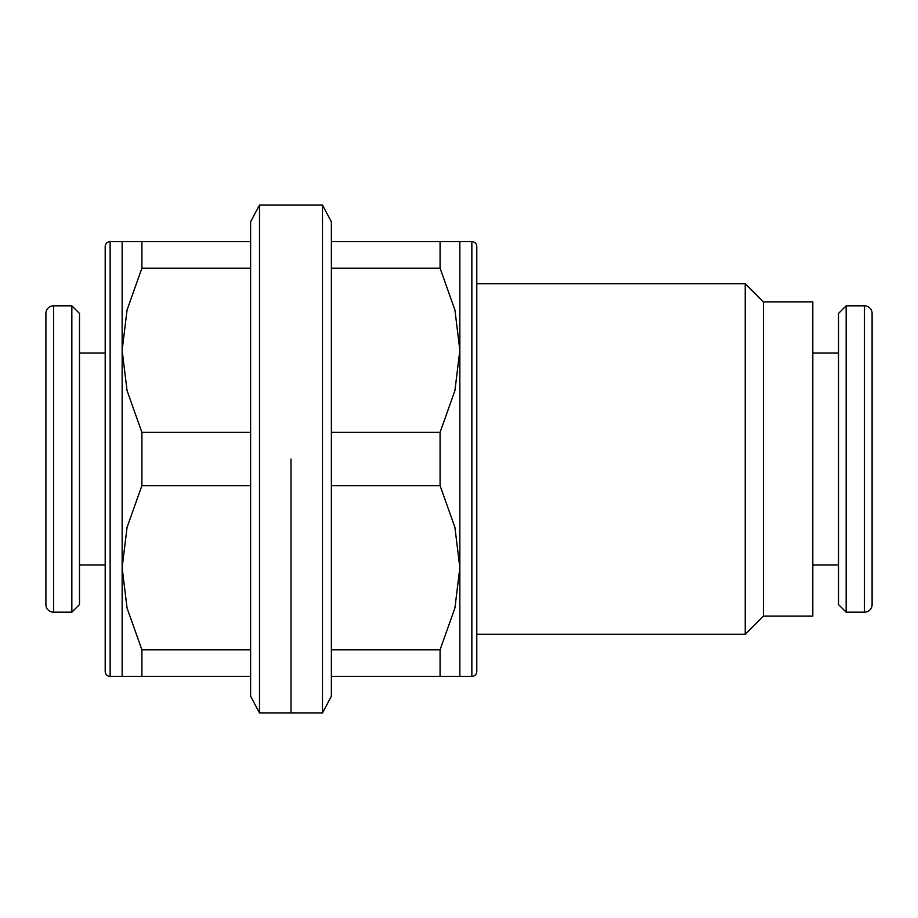 <?xml version="1.0" encoding="UTF-8"?>
<svg xmlns="http://www.w3.org/2000/svg" width="918" height="918" viewBox="0 0 918 918"><rect width="100%" height="100%" fill="white"/><g stroke="black" fill="none" stroke-linecap="round" stroke-linejoin="round"><path stroke-width="1.38" d="M763.386 616.139L763.386 301.861L812.809 301.861L812.809 616.139L763.386 616.139L745.209 634.315L745.209 283.685L476.786 283.685M53.554 305.82A7.654 7.654 0 0 0 45.9 313.474L45.9 604.526A7.654 7.654 0 0 0 53.554 612.18L53.554 305.82L71.845 305.82L71.845 612.18L53.554 612.18M71.845 612.18L79.499 604.526L79.499 313.474L71.845 305.82M864.446 305.82A7.654 7.654 0 0 1 872.1 313.474L872.1 604.526A7.654 7.654 0 0 1 864.446 612.18L864.446 305.82L846.155 305.82L846.155 612.18L864.446 612.18M846.155 305.82L838.501 313.474L838.501 604.526L846.155 612.18M141.9 485.622L141.9 432.378L127.051 390.575L122.14 350.286L122.14 567.714L127.051 527.425L141.9 485.622L250.614 485.622L250.614 221.812L259.507 205.012L259.507 712.988L250.614 696.188L250.614 485.622M290.995 459L290.995 712.988L290.995 459M110.137 676.417A4.946 4.946 0 0 1 105.191 671.483L105.191 246.517A4.946 4.946 0 0 1 110.137 241.583L110.137 676.417L141.9 676.417L141.9 649.806L127.051 607.991L122.14 567.714L122.14 676.417M122.14 241.583L122.14 350.286L127.051 310.009L141.9 268.194L141.9 241.583L110.137 241.583M250.614 649.806L141.9 649.806M141.9 676.417L250.614 676.417M250.614 432.378L141.9 432.378M141.9 268.194L250.614 268.194M250.614 241.583L141.9 241.583M872.1 364.871L872.1 313.474M872.1 604.526L872.1 553.129M440.078 432.378L440.078 485.622L454.926 527.425L459.849 567.714L459.849 350.286L454.926 390.575L440.078 432.378L331.375 432.378L331.375 696.188L322.482 712.988L322.482 205.012L331.375 221.812L331.375 432.378M471.852 241.583A4.946 4.946 0 0 1 476.786 246.517L476.786 671.483A4.946 4.946 0 0 1 471.852 676.417L471.852 241.583L440.078 241.583L440.078 268.194L454.926 310.009L459.849 350.286L459.849 241.583M459.849 676.417L459.849 567.714L454.926 607.991L440.078 649.806L440.078 676.417L471.852 676.417M331.375 268.194L440.078 268.194M440.078 241.583L331.375 241.583M331.375 485.622L440.078 485.622M440.078 649.806L331.375 649.806M331.375 676.417L440.078 676.417M763.386 301.861L745.209 283.685M105.191 353.005L79.499 353.005M812.809 353.005L838.501 353.005M322.482 205.012L259.507 205.012M322.482 712.988L259.507 712.988M812.809 564.995L838.501 564.995M105.191 564.995L79.499 564.995M745.209 634.315L476.786 634.315"/></g></svg>
